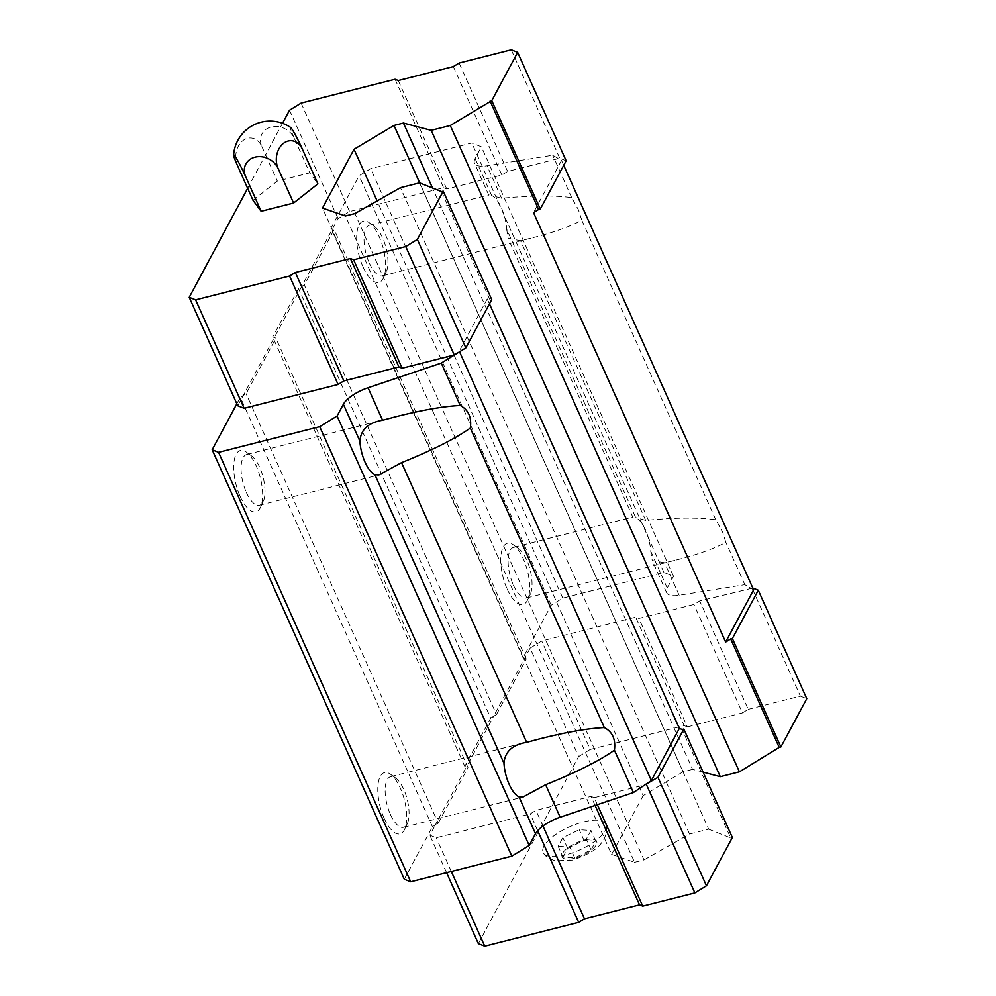 <?xml version="1.0" encoding="UTF-8"?>
<svg xmlns="http://www.w3.org/2000/svg" width="996" height="996" viewBox="0 0 996 996"><rect width="100%" height="100%" fill="white"/><g stroke="black" fill="none" stroke-linecap="round" stroke-linejoin="round"><path stroke-width="0.75" stroke-dasharray="4.98 3.74" d="M562.989 857.07L567.658 848.355L584.042 840.437L595.757 841.234L591.089 849.937L574.704 857.867L562.989 857.07L558.183 846.326L562.865 837.624L579.236 829.705L590.952 830.49L586.283 839.205L569.899 847.123L558.183 846.326M237.72 405.758L243.223 395.499L246.124 393.719L275.892 338.192L272.692 336.909L298.576 288.628L304.365 285.08L334.146 229.553L330.946 228.271L359.095 175.769L370.674 168.66L471.818 143.001L481.417 146.823L475.117 158.576A25.286 9.275 155.9 0 0 474.507 163.195A25.286 9.275 155.9 0 0 487.056 165.797L552.73 155.227L561.52 160.406L533.532 212.609M236.836 403.778L240.335 397.267L243.223 395.499L338.042 218.647L349.621 211.538L443.569 187.709L446.768 188.991L501.835 175.022L507.624 171.461L558.42 158.576L559.764 158.239L566.164 160.792M478.341 943.648L578.651 756.549L530.146 648.11L524.643 658.368L523.049 657.734L551.199 605.219L562.777 598.11L663.921 572.463L673.52 576.286L667.22 588.038A25.286 9.275 155.9 0 0 666.61 592.657A25.286 9.275 155.9 0 0 679.16 595.259L744.834 584.689L753.623 589.856M530.146 648.11L541.724 641.001L635.672 617.171L638.872 618.441L693.938 604.472L699.727 600.924L752.827 588.076M490.692 718.091L493.58 716.311L466.402 767.007L464.796 766.372L490.692 718.091L298.576 288.628M597.363 804.681L594.239 797.684L591.039 796.414L535.973 810.383L530.183 813.931L436.236 837.761L429.836 835.208L435.327 824.949L438.228 823.182L246.124 393.719M594.239 797.684L645.035 784.798M404.289 879.244L432.438 826.73L435.327 824.949L466.402 767.007L467.995 767.642L275.892 338.192M506.628 229.03L508.159 238.418L520.547 240.671L532.213 237.882C554.187 232.255 570.708 226.353 581.789 220.191L578.514 209.957L571.692 197.631C554.05 195.266 530.681 195.477 501.586 198.279L491.626 195.477A26.133 10.421 -104.2 0 1 506.628 229.03L635.697 517.571A26.133 10.421 -104.2 0 1 650.712 551.124L652.243 560.511L664.631 562.765L676.296 559.976C698.258 554.349 714.792 548.46 725.86 542.285L722.598 532.051L715.775 519.725C698.121 517.36 674.753 517.584 645.669 520.373L635.697 517.571M744.834 584.689L725.86 542.285M715.775 519.725L581.789 220.191M562.777 598.11L370.674 168.66M551.199 605.219L359.095 175.769M663.921 572.463L471.818 143.001M673.52 576.286L481.417 146.823M571.692 197.631L552.73 155.227M563.724 165.336L561.52 160.406M703.126 772.149L692.569 769.373L432.501 187.995M692.569 769.373L683.119 771.763L419.714 182.903M683.119 771.763L643.155 795.617L377.135 200.931M643.155 795.617L611.631 854.406L322.505 208.077M611.631 854.406L634.589 862.299L345.463 215.97M634.589 862.299L644.026 859.909L354.9 213.567M644.026 859.909L689.556 834.013L400.442 187.684M689.556 834.013L708.666 829.17L419.54 182.841M441.552 191.593L490.057 300.033L491.738 299.609M489.459 303.855L487.256 298.925L490.057 300.033M708.666 829.17L730.666 837.935L682.16 729.495M487.256 298.925L459.268 351.127L452.931 355.335M459.542 351.762L459.268 351.127M240.073 496.22A31.611 12.599 75.8 0 0 260.479 507.375A31.611 12.599 75.8 0 0 260.379 478.03A31.611 12.599 75.8 0 0 246.473 452.196A31.611 12.599 75.8 0 0 234.097 461.21A31.611 12.599 75.8 0 0 240.073 496.22M384.157 818.314A31.611 12.599 75.8 0 0 404.55 829.469A31.611 12.599 75.8 0 0 404.463 800.124A31.611 12.599 75.8 0 0 390.557 774.29A31.611 12.599 75.8 0 0 378.181 783.304A31.611 12.599 75.8 0 0 384.157 818.314M432.438 826.73L240.335 397.267M438.228 823.182L467.995 767.642M464.796 766.372L272.692 336.909M496.481 714.53L526.249 659.003L524.643 658.368L493.58 716.311L496.481 714.53L304.365 285.08M526.249 659.003L334.146 229.553M523.049 657.734L330.946 228.271M507.126 588.96A31.611 12.599 75.8 0 0 527.519 600.115A31.611 12.599 75.8 0 0 527.432 570.77A31.611 12.599 75.8 0 0 513.525 544.937A31.611 12.599 75.8 0 0 501.137 553.95A31.611 12.599 75.8 0 0 507.126 588.96M363.042 266.866A31.611 12.599 75.8 0 0 383.448 278.021A31.611 12.599 75.8 0 0 383.348 248.676A31.611 12.599 75.8 0 0 369.441 222.843A31.611 12.599 75.8 0 0 357.066 231.856A31.611 12.599 75.8 0 0 363.042 266.866M369.304 263.019A26.133 10.421 75.8 0 0 382.427 275.867A26.133 10.421 75.8 0 0 386.174 272.244A26.133 10.421 75.8 0 0 386.099 247.979A26.133 10.421 75.8 0 0 374.608 226.615A26.133 10.421 75.8 0 0 369.578 225.208A26.133 10.421 75.8 0 0 369.304 263.019M513.388 585.113A26.133 10.421 75.8 0 0 526.498 597.974A26.133 10.421 75.8 0 0 530.258 594.338A26.133 10.421 75.8 0 0 530.183 570.073A26.133 10.421 75.8 0 0 518.679 548.709A26.133 10.421 75.8 0 0 513.65 547.314A26.133 10.421 75.8 0 0 513.388 585.113M390.42 814.467A26.133 10.421 75.8 0 0 403.529 827.315A26.133 10.421 75.8 0 0 407.289 823.692A26.133 10.421 75.8 0 0 407.215 799.427A26.133 10.421 75.8 0 0 395.711 778.063A26.133 10.421 75.8 0 0 390.681 776.656A26.133 10.421 75.8 0 0 390.42 814.467M246.336 492.373A26.133 10.421 75.8 0 0 259.458 505.221A26.133 10.421 75.8 0 0 263.205 501.598A26.133 10.421 75.8 0 0 263.131 477.333A26.133 10.421 75.8 0 0 251.639 455.969A26.133 10.421 75.8 0 0 246.61 454.562A26.133 10.421 75.8 0 0 246.336 492.373M578.651 756.549L590.23 749.44L541.724 641.001M590.23 749.44L684.177 725.611L635.672 617.171M684.177 725.611L687.377 726.881L638.872 618.441M687.377 726.881L742.443 712.912L693.938 604.472M742.443 712.912L748.233 709.364L699.727 600.924M748.233 709.364L800.386 696.142L751.868 587.702M800.386 696.142L806.785 698.682M730.666 837.935L732.359 837.499M595.085 805.453L591.039 796.414M542.957 825.995L535.973 810.383M537.678 830.689L530.183 813.931M451.313 871.488L436.236 837.761M446.594 872.683L429.836 835.208M565.753 854.854A34.449 12.637 155.9 0 1 543.642 853.36A34.449 12.637 155.9 0 1 569.413 826.879A34.449 12.637 155.9 0 1 606.327 825.323A34.449 12.637 155.9 0 1 565.753 854.854M289.537 110.207L338.042 218.647M301.116 103.098L349.621 211.538M395.063 79.269L443.569 187.709M398.263 80.552L446.768 188.991M453.329 66.583L501.835 175.022M459.119 63.022L507.624 171.461M511.259 49.8L559.764 158.239M247.655 188.331L282.515 123.292M253.009 200.308L277.324 181.098L309.756 172.868L317.886 183.849M237.583 165.809A18.252 13.969 -86.1 0 1 242.8 140.71A18.252 13.969 -86.1 0 1 261.886 146.599A18.252 15.338 28.2 0 1 271.173 126.99A18.252 15.338 28.2 0 1 294.33 138.369L309.756 172.868M261.886 146.599L277.324 181.098M294.33 138.369A18.252 1.37 64.2 0 1 290.683 127.5M584.042 840.437L579.236 829.705M567.658 848.355L562.865 837.624M595.757 841.234L590.952 830.49M591.089 849.937L586.283 839.205M574.704 857.867L569.899 847.123M574.518 858.203A18.961 6.947 155.9 0 1 567.197 848.331A18.961 6.947 155.9 0 1 596.405 840.923A18.961 6.947 155.9 0 1 574.518 858.203M645.669 520.373L520.547 240.671M679.16 595.259L664.631 562.765M667.22 588.038L650.712 551.124M491.626 195.477L475.117 158.576M501.586 198.279L487.056 165.797M632.97 517.434L508.159 238.418M666.61 592.657L652.231 560.511M488.887 195.341L474.507 163.195M382.427 275.867L532.213 237.882M369.578 225.208L489.111 194.892M374.608 226.615L369.441 222.843M386.174 272.244L383.448 278.021M526.498 597.974L676.296 559.976M513.65 547.314L633.195 516.986M518.679 548.709L513.525 544.937M530.258 594.338L527.519 600.115M403.529 827.315L523.074 796.999M390.681 776.656L540.479 738.671M395.711 778.063L390.557 774.29M407.289 823.692L404.55 829.469M259.458 505.221L378.99 474.905M246.61 454.562L396.396 416.577M251.639 455.969L246.473 452.196M263.205 501.598L260.479 507.375M543.642 853.36C545.073 856.124 548.908 858.602 555.133 860.781L572.401 860.096C587.341 855.128 596.978 849.488 601.31 843.164L604.199 838.831C606.726 832.731 607.436 828.236 606.327 825.323"/><path stroke-width="1.49" d="M282.515 123.292L289.537 110.207L301.116 103.098L395.063 79.269L398.263 80.552L453.329 66.583L459.119 63.022L511.259 49.8L517.659 52.352L491.775 100.633L450.279 125.496L431.181 130.339L403.442 123.043L394.005 125.434L354.028 149.288L322.505 208.077L345.463 215.97L354.9 213.567L400.442 187.684L419.54 182.841L441.552 191.593L443.232 191.17L491.738 299.609L465.854 347.89L441.278 363.092L368.047 387.755A25.286 9.275 155.9 0 0 343.383 404.264L337.084 416.017L319.716 426.674L218.585 452.333L212.173 449.781L236.836 403.778M452.931 355.335L402.135 368.221L398.923 366.951L343.869 380.92L338.08 384.468L244.132 408.298L237.72 405.758L189.215 297.318L247.655 188.331M489.459 303.855L679.359 728.375L651.372 780.59L633.381 792.555L560.163 817.218L545.621 784.724L523.074 796.999L518.991 796.812A26.133 10.421 -104.2 0 1 509.168 784.35A26.133 10.421 -104.2 0 1 503.976 763.26C504.922 751.669 512.479 744.697 526.66 742.331L540.479 738.671C566.811 732.035 588.101 728.35 604.323 727.59L470.336 428.056C455.247 438.726 432.314 450.254 401.55 462.63L378.99 474.905L374.907 474.719A26.133 10.421 -104.2 0 1 365.096 462.256A26.133 10.421 -104.2 0 1 359.892 441.166C360.838 429.575 368.396 422.603 382.589 420.237L396.396 416.577C422.74 409.941 444.017 406.256 460.239 405.497L441.278 363.092M212.173 449.781L404.289 879.244L410.688 881.784L511.832 856.137L529.2 845.467L535.499 833.714A25.286 9.275 155.9 0 1 560.163 817.218M752.827 588.076L758.28 590.242L806.785 698.682L780.889 746.975L779.208 747.398L730.703 638.959L725.636 642.071L753.623 589.856L563.724 165.336M725.636 642.071L533.532 212.609L538.599 209.496L490.094 101.057M779.208 747.398L739.406 771.838L450.279 125.496M739.406 771.838L720.295 776.681L431.181 130.339M432.501 187.995L403.442 123.043M720.295 776.681L703.126 772.149M419.714 182.903L394.005 125.434M377.135 200.931L354.028 149.288M679.359 728.375L682.16 729.495L683.841 729.06L657.958 777.353L645.035 784.798M651.372 780.59L459.542 351.762M460.239 405.497C468.419 409.817 471.78 417.336 470.336 428.056M604.323 727.59C612.503 731.911 615.864 739.43 614.42 750.15C599.331 760.82 576.398 772.348 545.621 784.724M633.381 792.555L614.42 750.15M529.2 845.467L337.084 416.017M511.832 856.137L319.716 426.674M410.688 881.784L218.585 452.333M758.28 590.242L732.384 638.536L730.703 638.959M780.889 746.975L732.384 638.536M657.958 777.353L706.463 885.793L732.359 837.499L683.841 729.06M706.463 885.793L694.884 892.902L646.379 784.462M694.884 892.902L642.744 906.123L597.363 804.681M642.744 906.123L639.544 904.854L595.085 805.453M639.544 904.854L584.478 918.81L542.957 825.995M584.478 918.81L578.688 922.371L537.678 830.689M578.688 922.371L484.741 946.2L451.313 871.488M484.741 946.2L478.341 943.648L446.594 872.683M517.659 52.352L566.164 160.792L540.28 209.073L538.599 209.496M491.775 100.633L540.28 209.073M443.232 191.17L417.349 239.451L465.854 347.89M417.349 239.451L405.77 246.56L454.276 354.999M405.77 246.56L353.617 259.782L402.135 368.221M353.617 259.782L350.418 258.512L398.923 366.951M350.418 258.512L295.351 272.481L343.869 380.92M295.351 272.481L289.562 276.029L338.08 384.468M289.562 276.029L195.614 299.858L244.132 408.298M195.614 299.858L189.215 297.318M233.612 155.077A36.491 36.491 0 0 1 290.683 127.5A18.252 1.37 64.2 0 1 302.46 149.35L317.886 183.849L293.583 203.047L261.139 211.276L253.009 200.308L237.583 165.809A18.252 1.37 -115.8 0 1 233.612 155.077A18.252 1.37 -115.8 0 1 245.713 176.778L261.139 211.276M302.46 149.35A18.252 13.969 93.9 0 0 283.374 143.449A18.252 13.969 93.9 0 0 278.145 168.548L293.583 203.047M278.145 168.548A18.252 15.338 -151.8 0 0 255.001 157.169A18.252 15.338 -151.8 0 0 245.713 176.778M382.589 420.237L368.047 387.755M526.66 742.331L401.55 462.63M359.892 441.166L343.383 404.264M503.976 763.26L374.907 474.719M535.499 833.714L518.991 796.812"/></g></svg>
